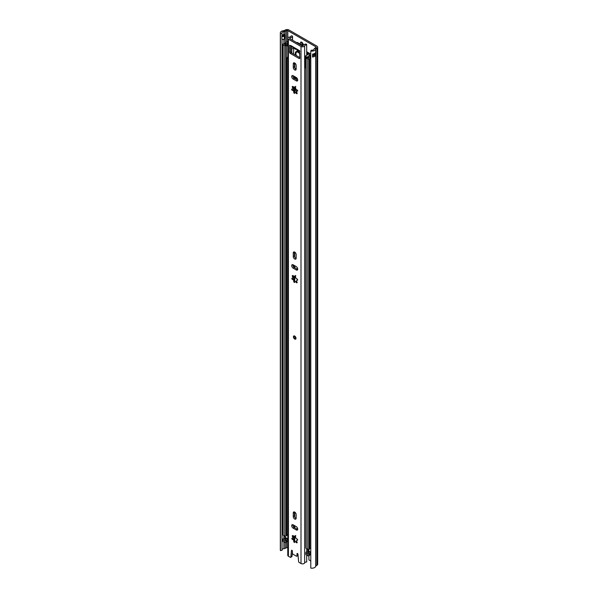 <?xml version="1.0" encoding="UTF-8"?>
<svg xmlns="http://www.w3.org/2000/svg" width="598" height="598" viewBox="0 0 598 598"><rect width="100%" height="100%" fill="white"/><g stroke="black" fill="none" stroke-linecap="round" stroke-linejoin="round"><path stroke-width="0.9" d="M302.88 45.627A2.033 1.174 -120 0 0 303.246 44.73A2.033 1.174 -120 0 0 302.356 42.682A2.033 1.174 -120 0 0 300.787 42.137A2.033 1.174 -120 0 0 300.368 43.063A2.033 1.174 -120 0 0 300.734 44.387M301.541 42.114A2.033 1.174 -120 0 0 301.519 42.406A2.033 1.174 -120 0 0 303.223 45.022M282.039 35.469A2.22 1.278 180 0 1 283.654 34.602A2.22 1.278 180 0 1 283.893 34.579A2.534 1.465 0 0 0 284.753 34.422L284.79 34.445A1.801 1.039 180 0 1 285.313 35.118A1.801 1.039 180 0 1 284.79 35.917L284.342 36.179A1.801 1.039 180 0 1 281.912 36.246L281.912 39.199A1.801 1.039 0 0 0 284.342 39.132L284.79 38.87A1.801 1.039 0 0 0 285.313 38.205A1.801 1.039 0 0 0 285.321 38.13M281.912 36.246L282.039 33.271A2.22 1.278 180 0 1 281.942 32.89A2.22 1.278 180 0 1 283.893 31.619A2.534 1.465 0 0 0 285.216 31.29L286.599 30.618A0.904 0.523 180 0 1 287.817 30.655L315.796 46.801A0.904 0.523 180 0 1 316.058 47.175A0.904 0.523 180 0 1 315.849 47.511L314.69 48.303A2.534 1.465 0 0 0 314.114 49.073A2.22 1.278 180 0 1 311.266 50.142L310.788 51.039L310.788 568.1A3.842 2.22 180 0 0 315.729 566.246L315.729 49.186A3.842 2.22 180 0 1 310.788 51.039M312.694 56.025A2.22 1.278 0 0 0 314.077 55.113L315.699 55.233A3.842 2.22 180 0 1 312.56 57.019L312.56 54.059A3.842 2.22 0 0 0 315.699 52.28L315.699 55.233M310.788 560.969L308.912 559.892L308.912 555.759M280.477 550.601L280.477 33.54A3.842 2.22 180 0 1 280.312 32.89L280.312 549.951A3.842 2.22 180 0 0 280.477 550.601L282.039 550.324L282.039 39.251M282.039 549.577A2.22 1.278 180 0 1 283.893 548.68A2.534 1.465 0 0 0 285.216 548.351L286.599 547.678A0.904 0.523 180 0 1 287.78 547.686M280.312 32.89A3.842 2.22 180 0 1 283.699 30.685A0.904 0.523 0 0 0 284.17 30.573L285.552 29.9A2.534 1.465 180 0 1 288.969 29.99L316.947 46.136A2.534 1.465 180 0 1 317.688 47.175L317.688 564.235A2.534 1.465 180 0 1 317.097 565.17L315.938 565.97A0.904 0.523 0 0 0 315.729 566.246M317.688 47.175A2.534 1.465 180 0 1 317.097 48.109L315.938 48.909A0.904 0.523 0 0 0 315.729 49.186M280.477 33.54L282.039 33.271M312.694 54.784A0.815 0.471 0 0 1 313.644 54.867L314.077 55.113M282.039 35.521A1.45 0.837 180 0 1 282.166 35.588L282.488 35.775A0.815 0.471 180 0 0 283.639 35.775L284.087 35.514A0.815 0.471 180 0 0 284.087 34.848L283.654 34.602L284.087 34.848M307.783 550.19A3.618 2.086 60 0 1 308.09 551.438M294.709 336.076A1.809 1.046 -120 0 0 293.805 335.986A1.809 1.046 -120 0 0 293.528 337.436A1.809 1.046 -120 0 0 294.709 339.029A1.809 1.046 -120 0 0 295.614 339.118A1.809 1.046 -120 0 0 295.89 337.668A1.809 1.046 -120 0 0 294.709 336.076M294.709 519.042A2.033 1.174 -120 0 0 295.726 519.139A2.033 1.174 -120 0 0 296.145 518.204L296.145 514.586A2.033 1.174 -120 0 0 295.255 512.538A2.033 1.174 -120 0 0 293.693 511.993A2.033 1.174 -120 0 0 293.267 512.927L293.267 516.545A2.033 1.174 -120 0 0 294.709 519.042M294.44 511.97A2.033 1.174 -120 0 0 294.418 512.262L294.418 515.88A2.033 1.174 -120 0 0 295.861 518.376A2.033 1.174 -120 0 0 296.122 518.496M294.709 259.031A2.033 1.174 -120 0 0 295.726 259.136A2.033 1.174 -120 0 0 296.145 258.201L296.145 254.584A2.033 1.174 -120 0 0 295.255 252.535A2.033 1.174 -120 0 0 293.693 251.99A2.033 1.174 -120 0 0 293.267 252.917L293.267 256.542A2.033 1.174 -120 0 0 294.709 259.031M294.44 251.967A2.033 1.174 -120 0 0 294.418 252.251L294.418 255.877A2.033 1.174 -120 0 0 295.861 258.366A2.033 1.174 -120 0 0 296.122 258.493M294.709 69.936A2.033 1.174 -120 0 0 295.726 70.033A2.033 1.174 -120 0 0 296.145 69.106L296.145 65.488A2.033 1.174 -120 0 0 295.255 63.44A2.033 1.174 -120 0 0 293.693 62.895A2.033 1.174 -120 0 0 293.267 63.822L293.267 67.439A2.033 1.174 -120 0 0 294.709 69.936M294.44 62.865A2.033 1.174 -120 0 0 294.418 63.156L294.418 66.774A2.033 1.174 -120 0 0 295.861 69.271A2.033 1.174 -120 0 0 296.122 69.398M292.833 88.878A0.77 0.441 -120 0 0 293.633 89.745L294.881 91.681A0.77 0.441 -120 0 0 295.113 92.563M292.213 90.335A0.77 0.441 -120 0 0 292.482 90.41A1.226 0.71 -120 0 1 293.476 91.083A1.226 0.71 -120 0 1 293.738 92.346A0.77 0.441 -120 0 0 294.792 93.168A1.226 0.71 -120 0 1 295.046 92.608A1.226 0.71 -120 0 1 296.324 93.408A0.77 0.441 -120 0 0 297.012 92.862A1.226 0.71 -120 0 1 296.832 91.173A1.226 0.71 -120 0 1 297.296 91.165A0.77 0.441 -120 0 0 296.929 89.79A1.226 0.71 -120 0 1 296.496 89.678A1.226 0.71 -120 0 1 295.681 87.861A0.77 0.441 60 0 0 294.627 87.031A1.226 0.71 -120 0 1 294.373 87.6A1.226 0.71 -120 0 1 293.753 87.54A1.226 0.71 -120 0 1 293.087 86.792A0.77 0.441 -120 0 0 292.4 87.345A1.226 0.71 -120 0 1 292.579 89.027A1.226 0.71 -120 0 1 292.116 89.035A0.77 0.441 -120 0 0 292.213 90.335M292.833 277.973A0.77 0.441 -120 0 0 293.633 278.84L292.482 279.505A0.77 0.441 -120 0 1 292.116 278.13A1.226 0.71 -120 0 0 292.579 278.122A1.226 0.71 -120 0 0 292.4 276.44A0.77 0.441 -120 0 1 293.087 275.887A1.226 0.71 -120 0 0 293.753 276.635A1.226 0.71 -120 0 0 294.373 276.695A1.226 0.71 -120 0 0 294.627 276.134A0.77 0.441 60 0 1 295.681 276.956A1.226 0.71 -120 0 0 296.496 278.773A1.226 0.71 -120 0 0 296.929 278.885A0.77 0.441 -120 0 1 297.296 280.26A1.226 0.71 -120 0 0 296.832 280.275A1.226 0.71 -120 0 0 297.012 281.957A0.77 0.441 -120 0 1 296.324 282.503A1.226 0.71 -120 0 0 295.046 281.703A1.226 0.71 -120 0 0 294.792 282.263A0.77 0.441 -120 0 1 293.738 281.441A1.226 0.71 -120 0 0 293.476 280.178A1.226 0.71 -120 0 0 292.482 279.505M292.833 537.983A0.77 0.441 -120 0 0 293.633 538.85L292.482 539.516A0.77 0.441 -120 0 1 292.116 538.14A1.226 0.71 -120 0 0 292.579 538.125A1.226 0.71 -120 0 0 292.4 536.443A0.77 0.441 -120 0 1 293.087 535.898A1.226 0.71 -120 0 0 293.753 536.638A1.226 0.71 -120 0 0 294.373 536.698A1.226 0.71 -120 0 0 294.627 536.137A0.77 0.441 60 0 1 295.681 536.959A1.226 0.71 -120 0 0 296.496 538.776A1.226 0.71 -120 0 0 296.929 538.895A0.77 0.441 -120 0 1 297.296 540.271A1.226 0.71 -120 0 0 296.832 540.278A1.226 0.71 -120 0 0 297.012 541.96A0.77 0.441 -120 0 1 296.324 542.513A1.226 0.71 -120 0 0 295.046 541.706A1.226 0.71 -120 0 0 294.792 542.266A0.77 0.441 -120 0 1 293.738 541.444A1.226 0.71 -120 0 0 293.476 540.188A1.226 0.71 -120 0 0 292.482 539.516M292.504 40.223L292.504 36.613A0.904 0.523 0 0 0 292.557 36.433A0.904 0.523 0 0 0 291.689 35.91L291.106 35.895A2.22 1.278 180 0 1 289.425 37.091A2.168 1.256 0 0 0 287.78 38.309L287.78 555.363A2.168 1.256 0 0 0 288.415 556.252L290.194 557.284A0.904 0.523 -120 0 0 290.65 557.329A0.904 0.523 -120 0 0 290.83 556.985L291.981 556.327A0.904 0.523 60 0 1 291.802 556.663L290.65 557.329M298.686 50.15A2.078 1.203 120 0 0 299.075 50.703L291.398 46.27A2.078 1.203 -60 0 1 291.002 45.672L299.508 50.621L299.822 58.193A0.904 0.523 60 0 1 299.635 58.604A0.904 0.523 60 0 1 299.187 58.559L299.822 58.193M293.633 538.85L294.881 540.786A0.77 0.441 -120 0 0 295.113 541.668M292.878 264.69A2.033 1.174 -120 0 0 294.291 267.47L297.423 269.279A2.033 1.174 -120 0 0 297.692 269.406M292.407 551.924L291.981 556.327M292.504 36.613A3.842 2.22 180 0 1 289.821 38.003L289.567 38.526L302.154 45.799L303.066 45.65A3.842 2.22 180 0 1 305.473 44.095A0.904 0.523 0 0 1 306.684 44.566L306.714 55.24M298.058 555.452A0.904 0.523 60 0 1 297.968 555.535L296.817 556.2A0.904 0.523 -120 0 0 297.004 555.781L298.036 555.191M292.878 75.595A2.033 1.174 -120 0 0 294.291 78.375L297.423 80.184A2.033 1.174 -120 0 0 297.692 80.311M294.096 279.759A3.708 2.138 60 0 1 293.91 279.438L293.633 278.847M293.924 279.46L294.881 280.783A0.77 0.441 -120 0 0 295.113 281.658M292.878 524.693A2.033 1.174 -120 0 0 294.291 527.481L297.423 529.29A2.033 1.174 -120 0 0 297.692 529.409M290.74 45.56L290.74 51.615A0.904 0.523 -120 0 0 291.383 52.729L299.822 57.602M296.817 556.2A0.904 0.523 -120 0 1 296.369 556.155L293.05 554.234A0.904 0.523 -120 0 1 292.407 553.128L292.407 551.169A0.68 0.389 -120 0 0 291.45 550.564L290.83 556.985M306.714 555.094L306.714 561.963A2.22 1.278 180 0 0 304.644 562.935A2.168 1.256 0 0 1 303.119 563.839A2.168 1.256 0 0 1 301.003 563.518L299.217 562.494A0.904 0.523 -120 0 1 298.581 561.462L297.961 554.324A0.68 0.389 -120 0 0 297.004 553.83L297.004 555.781M287.78 38.309A2.168 1.256 0 0 0 288.415 39.191L301.003 46.465A2.168 1.256 0 0 0 303.119 46.786A2.168 1.256 0 0 0 304.644 45.874A2.22 1.278 180 0 1 306.714 44.902M293.14 528.146L296.272 529.955A2.033 1.174 -120 0 0 297.296 530.052A2.033 1.174 -120 0 0 297.602 528.423A2.033 1.174 -120 0 0 296.272 526.629L293.14 524.82A2.033 1.174 -120 0 0 292.123 524.715A2.033 1.174 -120 0 0 291.809 526.352A2.033 1.174 -120 0 0 293.14 528.146L294.291 527.481M293.14 268.136L296.272 269.945A2.033 1.174 -120 0 0 297.296 270.049A2.033 1.174 -120 0 0 297.602 268.412A2.033 1.174 -120 0 0 296.272 266.618L293.14 264.809A2.033 1.174 -120 0 0 292.123 264.712A2.033 1.174 -120 0 0 291.809 266.342A2.033 1.174 -120 0 0 293.14 268.136L294.291 267.47M296.272 77.523L293.14 75.714A2.033 1.174 -120 0 0 292.123 75.617A2.033 1.174 -120 0 0 291.809 77.247A2.033 1.174 -120 0 0 293.14 79.041L296.272 80.85A2.033 1.174 -120 0 0 297.296 80.947A2.033 1.174 -120 0 0 297.602 79.317A2.033 1.174 -120 0 0 296.272 77.523L296.272 79.519M290.964 45.687L289.589 45.261L289.589 52.28L290.74 51.615M291.383 52.729L290.232 53.386L299.187 58.559M290.232 53.386A0.904 0.523 60 0 1 289.589 52.28M294.485 536.219L295.771 535.479M296.713 541.459L295.046 541.706M293.267 537.475L293.551 535.786M294.455 276.231L295.771 275.469M296.728 281.479L295.046 281.703M293.267 277.472L293.551 275.775M292.527 553.628A0.904 0.523 180 0 1 292.504 553.673A3.842 2.22 180 0 1 292.205 554.04M306.714 551.834L306.714 548.74M295.771 86.374L294.485 87.114M295.046 92.608L296.713 92.361M294.881 91.688L293.738 92.346M293.551 86.68L293.267 88.377M299.075 50.703A2.078 1.203 120 0 0 299.68 50.778M296.481 42.518A0.904 0.523 0 0 1 297.617 42.585L303.029 45.71M294.769 338.401A1.084 0.628 -120 0 0 295.539 337.96A1.084 0.628 -120 0 0 295.464 337.534A1.084 0.628 -120 0 0 295.106 336.906L295.106 336.906A1.084 0.628 -120 0 0 294.769 336.629A1.084 0.628 -120 0 0 294.007 337.07A1.084 0.628 -120 0 0 294.769 338.401M296.959 49.791A15.286 8.828 -120 0 0 298.574 50.86A15.286 8.828 -120 0 0 299.209 51.204M293.842 267.127L293.842 265.22M294.807 267.769L294.807 265.774M306.714 549.569L308.755 550.751M287.78 41.524A2.018 1.166 0 0 0 286.21 42.488A2.265 1.308 0 0 1 284.349 43.579A1.719 0.994 180 0 0 283.407 43.856L283.153 44.005A0.904 0.523 180 0 0 282.891 44.379A0.904 0.523 180 0 0 283.153 44.745L284.753 45.665A0.904 0.523 180 0 0 286.023 45.672L286.278 45.523A1.719 0.994 180 0 0 286.741 45.067A2.265 1.308 0 0 1 287.78 44.282M287.78 538.918L286.995 538.462A3.618 2.086 0 0 0 285.433 539.695L284.566 539.179A3.618 2.086 0 0 0 286.853 538.387L284.282 536.533M287.78 43.422A3.618 2.086 0 0 0 285.433 44.865L284.566 44.357A3.618 2.086 0 0 0 287.556 42.608A0.658 0.381 0 0 1 287.78 42.376M310.788 547.768A2.265 1.308 0 0 0 309.779 548.658A1.719 0.994 180 0 1 309.293 549.196L309.039 549.345A0.904 0.523 180 0 1 307.761 549.345L306.169 548.426A0.904 0.523 180 0 1 305.899 548.052L305.899 57.662A0.904 0.523 0 0 0 306.169 58.028L307.761 58.948A0.904 0.523 0 0 0 309.039 58.948L309.293 58.806A1.719 0.994 0 0 0 309.779 58.26A2.265 1.308 180 0 1 310.788 57.378M282.891 44.379L282.891 534.769A0.904 0.523 0 0 0 283.153 535.143L283.153 44.745M283.153 535.143L284.753 536.062A0.904 0.523 0 0 0 286.023 536.062L286.278 535.92A1.719 0.994 0 0 0 286.741 535.464A2.265 1.308 180 0 1 287.78 534.672M308.755 550.878A2.265 1.308 180 0 1 307.2 551.707A1.719 0.994 0 0 0 306.408 551.976L306.154 552.126A0.904 0.523 0 0 0 305.899 552.485A0.904 0.523 0 0 0 306.169 552.858L307.761 553.778A0.904 0.523 0 0 0 309.039 553.778L309.293 553.628A1.719 0.994 0 0 0 309.779 553.09A2.265 1.308 180 0 1 310.788 552.201L309.682 551.558A3.618 2.086 180 0 1 307.551 552.462L308.441 552.963A3.618 2.086 180 0 1 309.816 551.64M305.899 552.485L305.899 554.406A0.904 0.523 0 0 0 306.169 554.78L307.761 555.699A0.904 0.523 0 0 0 309.039 555.699L309.293 555.549A1.719 0.994 0 0 0 309.779 555.011A2.265 1.308 180 0 1 310.788 554.122M306.714 52.826L309.278 54.306A0.904 0.523 180 0 1 309.547 54.672A0.904 0.523 180 0 1 309.458 54.896L309.046 55.397A1.899 1.099 0 0 0 308.874 55.756A2.265 1.308 180 0 1 307.2 56.877A1.719 0.994 0 0 0 306.408 57.146L306.154 57.296A0.904 0.523 0 0 0 305.899 57.662M306.714 51.734A1.809 1.046 180 0 1 306.924 51.839L310.242 53.753A2.265 1.308 180 0 1 310.788 54.261M310.788 55.083A2.265 1.308 180 0 1 310.683 55.24L310.22 55.838A3.618 2.086 180 0 1 307.551 57.64L308.441 58.133A3.618 2.086 180 0 1 310.788 56.511M287.78 541.026A2.265 1.308 0 0 0 286.741 541.818A1.719 0.994 180 0 1 286.278 542.274L286.023 542.416A0.904 0.523 180 0 1 284.753 542.416L283.153 541.489A0.904 0.523 180 0 1 282.891 541.123L282.891 539.202A0.904 0.523 180 0 1 283.153 538.835L283.407 538.686A1.719 0.994 180 0 1 284.349 538.409A2.265 1.308 0 0 0 285.881 537.826M310.639 56.541L310.788 55.173M312.694 55.158A2.018 1.166 180 0 1 313.345 55.808M283.153 541.489L283.153 539.568A0.904 0.523 180 0 1 282.891 539.202M287.78 539.104A2.265 1.308 0 0 0 286.741 539.897A1.719 0.994 180 0 1 286.278 540.353L286.023 540.495A0.904 0.523 180 0 1 284.753 540.495L283.153 539.568M296.145 68.142A4.612 2.661 -120 0 0 295.509 69.017M295.315 87.024L295.315 88.497A4.612 2.661 -120 0 0 296.675 92.346M295.315 76.97L295.315 78.966M296.586 89.722A4.612 2.661 -120 0 0 297.139 91.001M308.889 549.413L308.889 551.102L309.682 551.558M308.889 551.102L308.777 549.45M299.822 53.611A3.842 2.22 -120 0 0 298.036 51.802A3.842 2.22 -120 0 0 296.115 51.615A3.842 2.22 -120 0 0 295.711 55.225M296.384 51.495L295.898 53.85M293.543 53.97L293.715 48.027L293.132 47.294A0.83 0.478 60 0 1 293.095 47.257M298.566 50.217L298.925 51.734L298.036 51.271L297.139 50.695L296.989 49.783L297.498 49.597M293.969 47.758A0.904 0.523 -120 0 0 294.096 47.93L294.926 48.827A1.809 1.046 -120 0 0 296.017 49.35L296.63 49.298M299.822 51.398L299.336 50.793M299.082 50.994L298.925 51.734L299.269 51.533M287.78 58.058L287.354 58.298L287.354 57.191L287.78 57.303M305.645 67.746L306.012 69.831M293.543 47.922L291.802 48.931L291.802 52.968M291.802 48.931L290.74 48.318M290.74 47.93L292.504 46.913M306.565 57.064L305.414 55.995L307.992 54.597L306.714 53.641M286.606 45.321L287.78 46.225M286.606 58.245L286.958 58.828L287.354 58.298M287.78 58.35L286.958 58.828M299.822 54.179A3.169 1.831 -120 0 0 298.133 52.303A3.169 1.831 -120 0 0 296.548 52.146A3.169 1.831 -120 0 0 296.473 55.666M284.342 36.179A0.994 0.576 60 0 1 284.342 36.254L284.342 39.057A0.994 0.576 60 0 1 284.342 39.132M284.79 38.87A0.994 0.576 -120 0 0 284.79 38.803L284.79 35.992A0.994 0.576 -120 0 0 284.79 35.917M281.912 39.124A1.809 1.046 180 0 0 284.342 39.057L284.79 38.803A1.809 1.046 180 0 0 285.321 38.063L285.321 35.26A1.809 1.046 180 0 1 284.79 35.992L284.342 36.254A1.809 1.046 180 0 1 281.912 36.321M283.893 34.579L283.893 31.619M315.796 47.548L315.796 46.801M287.817 38.063L287.817 30.655M315.938 565.97L315.938 48.909L314.69 48.303M317.097 565.17L317.097 48.109L315.849 47.511M285.552 29.9L286.599 30.618L286.599 41.965M284.17 30.573L285.216 31.29L285.216 34.834M283.893 548.68L283.893 541.915M283.893 538.492L283.893 535.561M283.893 43.661L283.893 39.319M285.216 548.351L285.216 542.558M285.216 538.215L285.216 537.438M285.216 43.385L285.216 38.481M286.599 547.678L286.599 542.027M312.56 57.019A1.45 0.837 0 0 0 312.694 56.272M315.722 55.068L315.303 55.308L315.303 52.923M312.694 54.044L312.694 56.489A1.36 0.785 180 0 1 312.433 56.952M315.37 55.42L313.703 54.754L313.703 53.835M314.668 53.424L314.6 55.42M313.644 54.867L313.703 54.754A0.904 0.523 0 0 0 312.694 54.65M283.19 35.902L283.19 34.691M284.155 34.893L284.155 35.476M293.633 89.745L292.482 90.41M301.003 563.518L301.003 46.465M288.415 556.252L288.415 39.191M295.165 535.823L294.627 536.137M297.737 540.016L297.296 540.271M297.086 542.072L296.324 542.513M294.881 540.786L293.738 541.444M293.155 536.01L292.4 536.443M295.165 275.82L294.627 276.134M297.737 280.006L297.296 280.26M297.086 282.062L296.324 282.503M294.881 280.776L293.738 281.441M293.155 276.007L292.4 276.44M304.644 562.935L304.644 45.874M289.821 38.676L289.821 38.003M295.165 86.717L294.627 87.031M297.737 90.911L297.296 91.165M297.086 92.967L296.324 93.408M293.155 86.912L292.4 87.345M294.291 78.375L293.14 79.041M297.423 80.184L296.272 80.85M294.418 63.156L293.267 63.822M294.418 66.774L293.267 67.439M297.423 269.279L296.272 269.945M294.418 252.251L293.267 252.917M294.418 255.877L293.267 256.542M297.423 529.29L296.272 529.955M294.418 512.262L293.267 512.927M294.418 515.88L293.267 516.545M291.876 550.317L291.45 550.564M297.49 553.554L297.004 553.83M294.739 540.585L294.739 536.488M294.739 527.735L294.739 525.739M294.739 517.113L294.739 512.112M294.739 280.604L294.739 276.478M287.556 43.467L287.556 42.608M309.779 548.658L309.779 58.26M284.753 536.062L284.753 45.665M286.023 536.062L286.023 45.672L285.388 44.925L286.278 45.523L286.278 535.92M286.741 535.464L286.741 58.619M309.293 555.549L309.293 553.628M309.779 555.011L309.779 553.09M307.761 555.699L307.761 553.778M309.039 555.699L309.039 553.778M306.169 554.78L306.169 552.858M306.408 57.146L307.447 57.662L306.154 57.296M310.272 56.646L310.272 55.734L309.046 55.397M310.683 55.263L309.458 54.896M309.293 549.196L309.293 58.806M309.039 549.345L309.039 58.948M307.761 549.345L307.761 58.948M306.169 548.426L306.169 58.028M286.023 542.416L286.023 540.495M284.753 542.416L284.753 540.495M286.741 541.818L286.741 539.897M286.278 542.274L286.278 540.353M294.739 257.103L294.739 252.109M294.739 91.487L294.739 87.383M294.739 78.637L294.739 76.641M294.739 68.008L294.739 63.014M310.22 56.66L310.22 55.838M284.282 535.793L284.282 536.899M294.926 48.827L295.375 48.573M297.752 50.344L297.139 50.695M283.063 35.91L283.063 34.736M295.128 536.264L294.373 536.698M297.654 539.807L296.832 540.278M293.401 537.654L292.579 538.125M295.098 276.276L294.373 276.695M297.632 279.812L296.832 280.275M293.386 277.659L292.579 278.122M292.557 40.26L292.557 36.433M295.128 87.159L294.373 87.6M297.654 90.702L296.832 91.173M293.401 88.549L292.579 89.027M295.464 337.534L295.106 336.906A1.809 1.809 0 0 1 295.464 337.534M294.119 335.799C293.394 336.831 293.618 337.848 294.799 338.864L295.935 338.931M294.209 539.874L294.209 536.757M294.209 527.429L294.209 525.433M294.209 279.931L294.209 276.747M294.209 90.769L294.209 87.652M294.209 78.323L294.209 76.335M308.755 550.922L308.755 549.457M284.155 536.712L284.155 535.718M305.384 56.16L305.384 67.238M296.548 52.146L296.997 51.884"/></g></svg>
